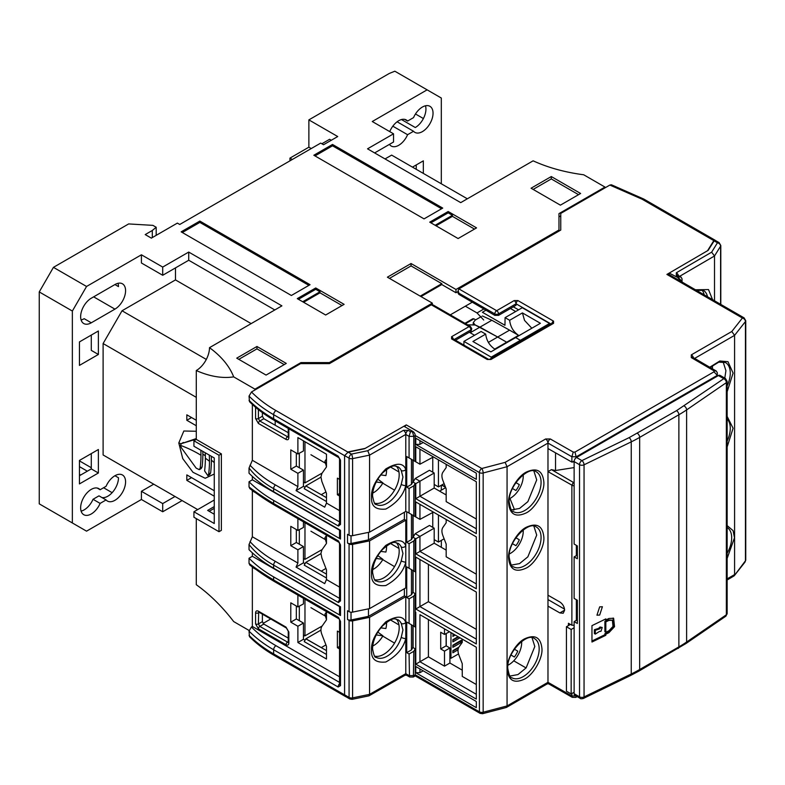<?xml version="1.0" encoding="UTF-8"?>
<svg xmlns="http://www.w3.org/2000/svg" width="785" height="785" viewBox="0 0 785 785"><rect width="100%" height="100%" fill="white"/><g stroke="black" fill="none" stroke-linecap="round" stroke-linejoin="round"><path stroke-width="1.18" d="M326.472 611.927L324.911 614.253L326.472 619.561M304.973 599.19L304.973 635.83L322.154 626.018M299.33 606.138L299.33 620.68M303.452 634.937L304.973 635.83M523.193 529.963A18.006 10.391 -60 0 1 510.515 553.317A18.006 10.391 -60 0 1 509.357 553.925M512.468 543.681L515.922 545.663A14.611 8.439 -60 0 0 519.317 539.776L515.873 537.774M599.671 606.864L602.399 606.746L599.671 615.057L596.953 615.185L599.671 606.864M602.232 627.49L600.005 626.999L598.631 628.353L599.583 628.893L600.957 627.549L602.232 627.49L600.957 631.366L599.583 631.356L595.305 634.113L594.363 633.564L594.363 629.747L595.305 630.296L595.305 634.113M574.129 693.714A3.346 1.933 120 0 0 574.826 695.245L580.223 698.356A3.346 1.933 -60 0 1 579.526 696.825L574.129 693.714L574.129 621.612L577.358 623.476L577.358 600.26L574.129 598.405L574.129 556.889L577.358 558.753L577.358 545.918L574.129 544.054L574.129 461.58L579.526 464.7L579.526 696.825A3.346 1.933 180 0 0 584.05 696.943A3.346 1.756 64.1 0 1 583.353 698.473L630.551 675.522A3.346 1.756 64.1 0 0 631.248 673.991L584.05 696.943L584.05 464.808A3.346 1.756 -115.9 0 0 581.891 460.599L576.494 457.478A3.346 1.933 120 0 0 574.129 461.58M576.494 599.769L576.494 620.248L574.129 621.612M576.494 545.418L576.494 555.525L574.129 556.889M727.145 613.536L725.693 616.294A3.346 2.09 55.6 0 0 726.361 614.783L686.61 642.032L686.61 409.898L726.361 382.648L726.361 614.783A3.346 1.933 0 0 0 727.145 613.536L727.145 381.402A3.346 1.933 180 0 1 726.361 382.648A3.346 2.09 -124.4 0 0 723.799 378.674A3.346 1.933 -60 0 1 725.468 378.507L720.071 375.387A3.346 1.933 120 0 0 718.403 375.554L576.494 457.478M576.494 620.248L577.358 620.749M576.494 555.525L577.358 556.025M608.915 632.69L614.537 626.685L613.635 618.266L608.915 618.482L605.834 619.983L605.834 618.894L591.968 625.635L591.968 642.022L605.834 635.281L605.834 634.182L608.915 632.69L607.973 632.141L613.389 626.538L613.144 618.03M605.834 619.983L604.892 619.355M607.973 632.141L604.892 633.632L605.834 634.182M604.892 633.632L604.892 634.731L605.834 635.281M604.892 634.731L591.968 641.011M612.369 620.238L607.973 619.846L604.892 621.347L604.892 631.729L605.834 632.268L608.915 630.777L613.026 626.391L612.369 620.238L608.915 620.395L605.834 621.897L605.834 632.268M598.631 628.353L594.363 629.747M604.892 621.347L605.834 621.897M599.583 628.893L595.305 630.296M491.204 358.431L491.204 357.146L520.377 340.307L520.377 341.583M467.517 324.804L475.2 324.99L497.67 337.03L479.929 327.149L470.205 332.762M491.204 357.146L463.925 341.397L481.117 331.476L485.689 334.116C486.504 340.523 489.526 345.518 494.746 349.089L518.571 335.342L509.583 330.151L497.67 337.03L506.659 342.221A12.727 7.35 -120 0 0 507.149 342.486L497.67 337.03L488.368 342.397M518.571 335.342C513.351 331.761 510.387 326.737 509.651 320.28L505.079 317.64L522.27 307.72L549.549 323.469L520.377 340.307L515.647 337.579L490.89 351.866L472.913 341.495L485.689 334.116M445.429 486.994L441.857 484.934M441.337 547.331L441.356 540.384M463.896 345.106L463.925 341.397M441.307 490.164L441.307 485.248M441.631 485.061L445.556 487.328M474.552 335.264L469.322 332.251M304.973 522.722L304.973 559.362L322.154 549.549M299.33 529.669L299.33 544.221M303.452 558.469L304.973 559.362M570.459 624.418L566.427 626.744L571.156 629.472L574.129 627.755M566.427 626.744L566.427 691.192L571.156 693.93L574.129 692.213M571.156 693.93L571.156 629.472M386.514 469.42A18.006 10.45 -59.7 0 1 386.554 470.529A18.006 10.45 -59.7 0 1 385.886 475.592L380.813 474.925M377.722 479.095L382.913 482.883A18.006 10.45 -59.7 0 1 372.708 493.098M382.913 482.883L376.211 482.01M326.472 535.458L324.911 537.784L326.472 543.102M483.697 320.015L477.025 312.94L465.328 306.189M465.534 323.655L473.904 318.828L472.894 318.73L464.946 323.322M473.904 318.828L475.651 319.838M405.786 546.026A3.346 2.532 154.8 0 1 401.243 546.968L402.95 553.494L401.243 560.883A3.346 1.02 17 0 0 405.786 562.08L405.786 587.916L369.568 608.611L369.568 540.875L405.786 520.19L405.786 546.026C403.362 539.187 396.71 538.971 385.818 545.398C375.73 555.878 370.971 565.288 371.55 573.609C370.971 582.598 375.73 586.572 385.818 585.532C396.71 579.507 403.362 571.686 405.786 562.08L405.786 546.026M405.786 469.558A3.346 2.532 154.8 0 1 401.243 470.509L402.95 477.035L401.243 484.423A3.346 1.02 17 0 0 405.786 485.611L405.786 511.447L369.568 532.142L369.568 455.123L405.786 434.439L405.786 469.558C403.362 462.718 396.71 462.512 385.818 468.93C375.73 479.409 370.971 488.82 371.55 497.14C370.971 506.129 375.73 510.103 385.818 509.063C396.71 503.038 403.362 495.217 405.786 485.611L405.786 469.558M415.236 674.786L413.803 675.61L409.073 675.591L405.786 673.667L369.568 694.362L369.568 617.344L405.786 596.659L405.786 622.495A3.346 2.532 154.8 0 1 401.243 623.437L402.95 629.962L401.243 637.351A3.346 1.02 17 0 0 405.786 638.548L405.786 673.667A3.346 1.943 120.3 0 0 406.473 675.198L409.672 677.004L413.234 677.013L414.539 676.327A3.346 1.923 -119.7 0 0 415.236 674.786L415.236 648.842L412.881 647.478L412.881 625.635M396.327 542.651A21.744 12.619 -59.7 0 1 399.182 551.306A21.744 12.619 -59.7 0 1 390.783 571.892A21.744 12.619 -59.7 0 1 374.72 579.703M396.327 466.182A21.744 12.619 -59.7 0 1 399.182 474.837A21.744 12.619 -59.7 0 1 390.783 495.433A21.744 12.619 -59.7 0 1 374.72 503.234M396.327 619.12A21.744 12.619 -59.7 0 1 399.182 627.774A21.744 12.619 -59.7 0 1 390.783 648.361A21.744 12.619 -59.7 0 1 374.72 656.162M415.775 483.638L419.946 481.234L415.216 478.497L413.096 482.098L415.775 483.638L415.775 498.661L476.318 533.623L476.318 481.735L415.775 446.773L415.775 461.796L415.236 461.482L415.236 435.557A3.346 1.923 -119.7 0 0 412.881 431.456L403.941 426.235L365.192 448.382L347.706 451.993M412.881 647.478L411.458 649.931L406.728 652.649L406.728 622.054L415.236 626.999L415.236 593.686L412.881 592.312L411.458 594.765L406.728 597.483L406.728 566.888L415.236 571.833L415.236 538.52L412.881 537.146L411.458 539.599L406.728 542.317L406.728 511.722L415.236 516.667L415.236 483.354L412.881 481.98L412.881 460.138M412.881 537.146L412.881 515.303M412.881 592.312L412.881 570.469M406.728 652.649L409.073 654.013L413.803 651.305L413.401 676.974M409.073 654.013L409.485 676.955M345.351 696.373L349.767 698.944A3.346 1.943 -59.7 0 1 349.07 697.414A3.346 1.933 180 0 0 352.583 697.875L369.568 694.362L368.842 695.873L352.131 699.327A3.346 0.922 78.3 0 0 352.583 697.875L352.583 620.856L369.568 617.344M352.583 620.856A3.346 1.933 180 0 1 349.07 620.395L347.519 619.493L347.519 610.75L349.07 611.662A3.346 1.933 0 0 0 352.583 612.123L352.583 544.388A3.346 1.933 180 0 1 349.07 543.936L347.519 543.024A3.346 1.933 0 0 0 351.023 543.485L368.479 539.874L404.373 519.366L404.373 512.252M347.519 543.024L347.519 534.281L349.07 535.193A3.346 1.933 0 0 0 352.583 535.655L352.583 458.636L369.568 455.123L367.743 450.718L403.431 430.337L408.161 430.347L410.476 431.701L409.073 436.362L413.803 436.372L415.236 435.557M410.476 431.701L412.439 431.711L413.803 436.372L413.803 460.677L415.236 461.501M347.814 451.974L351.454 454.093A3.346 0.922 78.3 0 1 352.583 458.636A3.346 1.933 180 0 1 349.07 458.175L349.07 535.193M411.458 459.313L411.458 484.433L406.728 487.151L406.728 456.556L413.803 460.677M411.458 484.433L412.881 481.98M406.728 487.151L409.073 488.515L413.803 485.807L415.236 483.354M413.803 515.843L413.803 485.807M411.458 539.599L411.458 514.479M406.728 542.317L409.073 543.681L413.803 540.973L415.236 538.52M413.803 571.009L413.803 540.973M411.458 594.765L411.458 569.645M406.728 597.483L409.073 598.847L413.803 596.139L415.236 593.686M413.803 626.175L413.803 596.139M411.458 649.931L411.458 624.811M415.236 648.842L413.803 651.305M347.519 619.493A3.346 1.933 0 0 0 351.023 619.954L368.479 616.343L404.373 595.835L404.373 588.721M369.568 532.142L352.583 535.655M409.073 457.93L409.073 436.362L405.786 434.439A3.346 1.943 120.3 0 1 408.161 430.347M409.073 513.096L409.073 488.515M409.073 568.261L409.073 543.681M409.073 623.427L409.073 598.847M405.786 520.19L404.373 519.366M405.786 596.659L404.373 595.835M405.786 638.548L405.786 622.495C403.362 615.656 396.71 615.44 385.818 621.857C375.73 632.347 370.971 641.757 371.55 650.078C370.971 659.066 375.73 663.04 385.818 662C396.71 655.975 403.362 648.155 405.786 638.548M369.568 540.875L352.583 544.388M369.568 608.611L352.583 612.123M368.479 532.367L368.479 539.874M368.479 608.836L368.479 616.343M701.662 289.724A21.744 12.482 -60.3 0 1 704.155 294.807M713.82 240.622L707.56 250.709L669.212 273.082L669.212 274.632M681.586 281.776L682.037 281.511L678.682 277.988L669.212 273.082M678.25 278.243A3.346 1.943 59.7 0 1 680.418 281.099M682.037 282.031L682.008 278.763L681.027 277.085L678.672 276.86L678.682 277.988M679.663 276.31L714.517 255.969L711.622 252.191L676.307 272.787L676.327 275.525L678.672 276.86M714.517 300.792L714.517 255.969L720.601 246.166A3.346 2.571 -148.2 0 0 717.451 242.781L711.622 252.191M446.233 633.505L446.233 645.878M450.963 632.592L450.963 658.272L449.903 657.663M450.963 658.272L458.518 653.915M458.038 649.823L452.866 652.806L452.866 650.618L458.921 647.125M459.961 637.783L452.866 641.885L452.866 639.696L458.067 636.694M455.231 635.055L452.866 636.419L453.337 633.956M452.866 645.162L461.374 640.246L461.374 642.424L452.866 647.34L452.866 645.162M458.489 647.919L452.866 651.167M458.538 636.969L452.866 640.246M453.808 634.231L452.866 634.78M461.374 642.424L459.961 641.61L461.374 640.246M459.961 641.61L452.866 645.702M210.635 472.904L208.692 474.022L207.858 475.641L209.791 474.523L210.635 472.904A107.3 61.956 120 0 0 211.381 460.187A107.3 61.956 120 0 0 211.302 456.262M202.118 466.898L200.204 467.997L199.282 469.665L201.195 468.557L202.118 466.898A108.634 62.721 120 0 0 202.864 454.181A108.634 62.721 120 0 0 202.824 451.365M196.289 438.56L181.178 443.721L183.405 442.465M196.289 431.269L183.837 431.004L178.794 442.956L182.748 458.617L192.982 472.295L205.189 478.261L214.266 474.012M196.289 439.129L181.482 443.584L180.354 445.33A106.024 61.21 180 0 1 200.97 455.271A105.955 61.171 120 0 0 200.832 450.217M208.692 474.022A104.591 60.386 120 0 0 209.467 461.286A104.591 60.386 120 0 0 209.261 455.084M205.219 452.749A105.484 60.906 -60 0 1 205.366 458.195A105.484 60.906 -60 0 1 204.61 470.921L207.858 475.641M101.922 497.553A15.052 8.694 120 0 0 107.839 496.208A15.052 8.694 120 0 0 118.476 477.771L114.934 475.73A15.052 8.694 -60 0 1 122.46 474.984A15.052 8.694 -60 0 1 124.766 487.043A15.052 8.694 -60 0 1 114.934 500.3A15.052 8.694 -60 0 1 107.408 501.046A15.052 8.694 -60 0 1 106.083 499.947L98.988 495.855L93.032 499.289L100.127 503.391A15.052 8.694 -60 0 1 91.286 513.959A15.052 8.694 -60 0 1 83.76 514.705A15.052 8.694 -60 0 1 81.454 502.645A15.052 8.694 -60 0 1 91.286 489.379A15.052 8.694 -60 0 1 98.812 488.633A15.052 8.694 -60 0 1 100.127 489.732L97.193 488.034M81.1 511.113A15.052 8.694 120 0 0 84.191 509.858A15.052 8.694 120 0 0 93.032 499.289M401.459 119.536L415.294 127.533A15.052 8.694 120 0 0 425.48 105.789M404.658 119.359L407.592 121.057L413.548 117.613A15.052 8.694 -60 0 1 422.389 107.045A15.052 8.694 -60 0 1 429.915 106.299A15.052 8.694 -60 0 1 432.231 118.358A15.052 8.694 -60 0 1 422.389 131.625A15.052 8.694 -60 0 1 414.873 132.371A15.052 8.694 -60 0 1 413.548 131.272L397.112 121.783M389.743 131.615A15.052 8.694 -60 0 1 398.741 120.704A15.052 8.694 -60 0 1 406.267 119.958A15.052 8.694 -60 0 1 407.592 121.057M392.834 126.189L407.592 134.706A15.052 8.694 -60 0 1 398.741 145.284A15.052 8.694 -60 0 1 391.215 146.03A15.052 8.694 -60 0 1 389.458 144.362M199.282 469.665L196.171 468.145L181.482 447.95L180.354 445.33M200.204 467.997A105.955 61.171 120 0 0 200.97 455.271M186.83 420.289L191.56 417.551L196.289 420.289L186.83 414.823L186.83 420.289L196.289 425.745M191.56 477.633L214.266 490.743L186.83 474.905L186.83 480.371L191.56 477.633M415.481 113.982L423.39 118.545M413.548 131.272L407.592 134.706M100.127 489.732L106.083 486.298A15.052 8.694 -60 0 1 114.934 475.73M98.38 354.467L79.452 365.398L79.452 341.907L98.38 330.985L98.38 354.467L91.286 350.375L91.286 335.077M79.452 475.73L91.286 468.9L91.286 453.602M114.934 284.553A15.052 8.694 -60 0 1 122.46 283.807A15.052 8.694 -60 0 1 124.766 295.876A15.052 8.694 -60 0 1 114.934 309.133L91.286 322.792A15.052 8.694 -60 0 1 83.76 323.538A15.052 8.694 -60 0 1 81.454 311.478A15.052 8.694 -60 0 1 91.286 298.212L114.934 284.553L118.476 286.603A15.052 8.694 120 0 0 118.025 283.307M81.1 319.946A15.052 8.694 120 0 0 84.191 318.69L91.286 322.792M274.809 309.957L188.724 260.247L162.711 275.27L141.418 262.985L141.418 254.791L86.556 286.466L53.439 267.351L128.652 223.931L152.889 225.364L156.195 227.267L152.3 230.486L152.3 237.58M156.195 227.267L156.195 235.333M311.233 148.561L308.868 147.188L308.868 119.879L337.727 136.541L323.528 144.734L320.692 143.096L179.736 224.481L177.371 223.107L151.358 238.13L145.205 234.578L152.3 230.486M303.599 302.274L319.986 292.815L319.986 291.775L302.696 301.754M436.048 225.805L452.425 216.346L452.425 215.306L435.145 225.285M214.266 506.58L207.642 510.407L214.266 514.234M214.266 457.969L214.266 523.516L193.924 511.771L193.924 517.236L218.995 531.71L218.995 455.241L193.924 440.768L193.924 446.233L214.266 457.969M186.83 480.371L214.266 496.208M214.266 500.025L193.924 511.771M308.868 147.188L289.95 158.119L289.95 160.846M292.314 159.483L289.95 158.119M441.317 183.788L441.317 98.037L394.845 71.209L389.281 73.456L308.868 119.879M427.118 89.843L372.257 121.518L393.54 133.813L393.54 142.006L374.622 152.928M467.33 198.801L391.646 155.116L385.023 158.933M106.083 499.947L100.127 503.391M91.286 468.9L98.38 472.992L79.452 483.913L79.452 460.432L98.38 449.511L98.38 472.992M175.006 496.483L162.711 503.578L141.418 491.292L153.723 484.188M122.028 465.897L103.11 454.966L103.11 343.545L122.028 310.772L175.477 279.911L175.477 267.901M197.712 509.593L103.11 454.966M196.289 397.347L103.11 343.545M206.318 359.432L122.028 310.772M251.161 323.606L175.477 279.911M103.581 487.74L112.137 492.676M86.556 286.466L72.357 311.046L39.25 291.932L39.25 503.852L86.556 531.16L141.418 499.486L141.418 491.292M72.357 311.046L72.357 522.967M416.246 164.938L416.246 169.315M412.459 167.126L423.341 160.846L423.341 173.406M331.28 140.26L329.612 139.288L321.86 143.763M284.219 364.603L256.96 348.864L238.797 359.344M578.555 194.67L551.286 178.931L533.133 189.42M315.001 155.921L332.516 145.804L441.572 208.761M298.437 299.291L315.727 289.312L319.986 291.775M319.986 292.815L342.044 305.551M182.316 232.517L199.841 222.4L308.888 285.367M430.887 222.822L448.176 212.843L452.425 215.306M452.425 216.346L474.483 229.083M209.173 511.29L214.266 508.356M218.995 455.241L221.36 453.877L221.36 530.346L218.995 531.71M221.36 453.877L196.289 439.404L193.924 440.768M141.418 499.486L162.711 511.771L182.1 500.575M162.711 503.578L162.711 511.771M249.09 630.473L233.675 621.573A125.757 72.612 -120 0 0 196.289 584.727L196.289 518.6M393.54 133.813L367.527 148.826L460.707 202.628L533.113 160.827C548.126 167.666 564.984 172.317 583.706 174.78L604.98 187.065L558.979 213.618L558.979 230.005L455.977 289.469L455.977 292.746L441.788 284.553L441.788 283.67L420.201 296.131M432.329 304.668L432.329 303.128L387.388 277.183L411.046 263.524L411.046 265.909L389.458 278.381M233.675 376.869A125.757 72.612 0 0 0 209.497 347.667A18.683 10.784 -60 0 1 196.289 370.54A125.757 72.612 -120 0 0 233.675 376.869L254.948 389.154L254.948 389.968M196.289 439.404L196.289 370.54M209.497 347.667L281.903 305.856L188.724 252.063L188.724 260.247M188.724 252.063L162.711 267.077L162.711 275.27M162.711 267.077L141.418 254.791M53.439 267.351L39.25 291.932M256.96 348.864L256.96 346.479L236.736 358.156L266.066 375.083L286.28 363.416L256.96 346.479M551.286 176.546L531.072 188.223L560.392 205.16L580.615 193.483L551.286 176.546L551.286 178.931M442.73 208.094L332.516 144.46L313.833 155.244L424.047 218.878L442.73 208.094M332.516 145.804L332.516 144.46M325.657 315.011L344.105 304.354L315.727 287.967L297.279 298.624L325.657 315.011M315.727 289.312L315.727 287.967M291.372 295.484L310.055 284.69L199.841 221.066L181.158 231.85L291.372 295.484M199.841 222.4L199.841 221.066M448.176 212.843L448.176 211.508L429.729 222.155L458.106 238.542L476.554 227.886L448.176 211.508M604.98 187.88L604.98 187.065M441.788 283.67L411.046 265.909M432.329 303.128L329.327 362.591L300.949 362.591L254.948 389.154M411.046 263.524L455.977 289.469M275.192 420.878L275.192 425.234M300.949 362.591L300.949 363.622M560.755 215.875L558.979 216.895M558.979 231.094L558.979 230.005M458.116 291.51L455.977 292.746M441.788 284.553L420.976 296.573M329.327 363.622L329.327 362.591M472.325 302.156L450.305 314.863M509.956 498.465L514.44 509.573L513.508 510.113M446.174 493.902L445.272 494.432M438.442 515.029L438.442 542.062L444.124 538.785M445.674 487.642L439.59 491.155M434.183 539.609L438.442 542.062M432.771 527.353L432.771 512.477M304.973 441.818L304.973 482.893L322.154 473.08M299.33 453.2L299.33 467.752M303.452 482L304.973 482.893M509.651 320.28L522.427 312.911L540.404 323.283L515.647 337.579L520.377 340.307L520.897 341.279M473.247 324.401L473.247 322.664L475.2 324.99L479.929 327.149L491.842 320.27L509.583 330.151M549.549 323.469L550.079 324.44M522.427 312.911L524.537 320.398L531.828 328.238M481.293 316.59L475.2 320.103L473.247 322.664M486.003 310.173L482.392 312.263L504.961 325.284L505.079 317.64M515.686 311.517L510.456 308.495M482.373 315.962L491.842 320.27M386.514 545.889A18.006 10.45 -59.7 0 1 386.554 546.998A18.006 10.45 -59.7 0 1 385.886 552.061L380.813 551.394M377.722 555.564L382.913 559.352A18.006 10.45 -59.7 0 1 372.708 569.567M382.913 559.352L376.211 558.469M326.472 458.989L324.911 461.315L326.472 466.633M386.514 622.358A18.006 10.45 -59.7 0 1 386.554 623.467A18.006 10.45 -59.7 0 1 385.886 628.52L380.813 627.863M377.722 632.023L382.913 635.821A18.006 10.45 -59.7 0 1 372.708 646.026M382.913 635.821L376.211 634.937M438.442 459.863L438.442 486.896L444.124 483.629M434.183 484.443L438.442 486.896M432.771 472.187L432.771 457.312M521.642 641.453A18.006 10.391 -60 0 1 508.955 664.659A18.006 10.391 -60 0 1 507.934 665.199M511.015 655.014L514.361 657.006A14.611 8.439 -60 0 0 517.757 651.118L514.361 649.215M712.397 365.555A18.006 10.391 -60 0 1 712.456 366.86A18.006 10.391 -60 0 1 712.358 368.754M523.193 474.797A18.006 10.391 -60 0 1 510.515 498.151A18.006 10.391 -60 0 1 509.357 498.76M512.468 488.515L515.922 490.497A14.611 8.439 -60 0 0 519.317 484.61L515.873 482.608M543.877 537.49C544.584 547.312 535.076 563.767 526.225 568.075C515.559 572.952 509.671 569.557 508.562 557.88C507.856 548.058 517.364 531.602 526.225 527.294C536.881 522.408 542.769 525.813 543.877 537.49M543.877 482.324C544.584 492.146 535.076 508.602 526.225 512.909C515.559 517.786 509.671 514.391 508.562 502.714C507.856 492.892 517.364 476.436 526.225 472.128C536.881 467.242 542.769 470.647 543.877 482.324M541.974 648.92C542.67 658.605 533.3 674.835 524.566 679.084C514.047 683.892 508.248 680.536 507.149 669.026C506.462 659.341 515.833 643.111 524.566 638.862C535.076 634.054 540.885 637.4 541.974 648.92M297.888 486.592L296.063 490.625L324.705 507.169L326.472 503.087L326.472 493.363L321.879 481.539L320.947 476.956L321.879 473.463L326.472 466.938L326.472 454.23L297.888 437.598L297.888 453.975L290.793 449.883L290.793 469.224L297.888 473.326L297.888 486.592L252.348 460.295L252.348 404.422M724.8 378.125L725.919 370.667L723.093 361.748M727.145 538.265L727.145 532.662M511.408 565.092L519.562 563.61L527.863 556.83L536.714 535.076L533.888 526.156M511.408 509.926L519.562 508.444L527.863 501.664L536.714 479.91L533.888 470.99M509.936 676.071L517.963 674.58L526.127 667.898L534.811 646.506L532.053 637.754M296.328 529.541L296.328 542.494L303.452 546.576L297.888 549.794L297.888 563.061L296.063 567.094L324.705 583.628L326.472 579.556L326.472 569.832L321.879 558.007L320.947 553.425L321.879 549.932L326.472 543.406L326.472 535.135M346.175 696.844L344.586 694.882L344.586 455.653L348.059 452.189L364.593 448.716L406.277 424.901L404.609 426.628M574.129 483.344L573.521 482.49L574.129 482.402M476.318 629.354L428.414 601.693L428.414 564.405M444.496 628.854L444.496 634.437L440.709 632.249L440.709 648.94L444.496 651.128L444.496 666.151L428.414 656.859L428.414 619.571M476.318 684.52L462.257 676.405L462.257 663.708L458.931 655.141C457.694 651.746 457.694 649.067 458.931 647.095L462.257 642.375L462.257 639.108M476.318 519.022L446.174 501.625L446.174 488.927L442.848 480.361C441.612 476.966 441.612 474.287 442.848 472.315L446.174 467.585L446.174 464.327M476.318 574.188L446.174 556.791L446.174 544.093L442.848 535.527C441.612 532.132 441.612 529.453 442.848 527.481L446.174 522.751L446.174 519.493M449.501 631.748L444.496 634.437M446.125 633.564L446.125 645.819L440.709 648.94M446.125 645.819L449.903 647.998L444.496 651.128M449.903 647.998L449.903 663.021L444.496 666.151M574.129 625.213L571.882 625.223L568.428 623.27L568.428 625.596M547.979 599.573L564.543 609.14M576.357 620.327L576.357 599.691M576.357 555.603L576.357 545.339M555.544 452.837L555.544 470.509L574.129 467.585M555.544 470.509L551.433 469.626L547.979 471.628L547.979 448.549L571.882 462.1L574.159 461.188M573.521 482.49L551.433 469.626M339.532 676.788L252.348 626.45L251.445 626.989C258.157 633.887 266.321 640.118 275.957 645.692A3.346 1.933 -60 0 0 273.631 649.764C264.054 644.23 255.861 638.019 249.031 631.111L249.473 636.664C256.352 643.592 264.633 649.852 274.318 655.455L345.606 696.599M251.445 626.989L249.031 631.111M339.532 606.599L252.348 556.261L249.031 558.243L249.031 563.414C255.4 568.34 263.593 573.855 273.631 579.958L273.631 576.887L340.504 615.499L340.504 606.795L273.631 568.183C264.005 562.619 255.812 556.457 249.031 549.686L249.031 544.515L252.348 536.763L252.348 490.88L255.871 492.911M249.031 563.414L250.023 565.141M273.631 568.183L273.631 565.112C263.593 559.509 255.4 552.64 249.031 544.515M338.149 602.36L340.003 598.631L338.149 602.36L273.631 565.112A3.346 1.933 -60 0 1 275.437 561.412C265.762 556.045 257.294 549.461 250.023 541.65M326.472 579.556L339.532 587.092M339.532 530.13L252.348 479.802L249.031 481.774L249.031 486.955C255.4 491.871 263.593 497.386 273.631 503.499L273.631 500.428L340.504 539.03L340.504 530.326L273.631 491.714C264.005 486.15 255.812 479.988 249.031 473.218L249.031 468.046L252.348 460.295M249.031 486.955L250.023 488.672M273.631 491.714L273.631 488.643C263.593 483.04 255.4 476.171 249.031 468.046M338.149 525.891L340.003 522.172L338.149 525.891L273.631 488.643A3.346 1.933 -60 0 1 275.437 484.944C265.762 479.576 257.294 472.992 250.023 465.181M320.947 553.641L305.826 562.374L304.227 565.151L326.472 577.995M320.947 477.172L305.826 485.905L304.227 488.682L326.472 501.527M249.031 558.243C255.812 565.112 264.005 571.333 273.631 576.887M252.348 556.261L252.348 552.846M249.031 481.774C255.812 488.643 264.005 494.864 273.631 500.428M252.348 479.802L252.348 476.377M305.041 487.269L303.452 486.357L296.063 490.625M305.041 563.738L303.452 562.825L296.063 567.094M320.947 630.11L305.826 638.843L304.227 641.62L326.472 654.455M304.6 635.605L303.452 636.272M305.826 485.905L326.472 497.661M305.826 562.374L326.472 574.12M423.184 442.495L419.946 444.359L415.775 444.408L476.318 479.36L476.318 473.178L415.775 438.216L415.775 444.408M419.946 440.63L419.946 444.359M423.184 670.802L419.946 672.676L415.775 672.716L476.318 707.668L476.318 701.486L415.775 666.534L415.775 672.716M419.946 668.938L419.946 672.676M415.775 557.105L415.775 608.993L476.318 643.955L476.318 592.067L415.775 557.105L419.946 559.519L419.946 606.579L476.318 639.127M428.414 601.693L415.775 608.993M428.414 656.859L419.946 661.745L476.318 694.293M419.946 614.684L419.946 661.745L415.775 664.159L476.318 699.121L476.318 647.232L419.946 614.684M449.903 663.021L462.257 670.154M446.174 494.952L434.183 488.034L434.183 473.012L419.946 481.234L419.946 496.248L476.318 528.796M434.183 488.034L415.775 498.661M415.775 446.773L419.946 449.187L419.946 464.21L433.418 456.958M446.174 550.118L434.183 543.2L434.183 528.177L415.775 538.804L413.096 537.264L415.216 533.663L419.946 536.4L419.946 551.413L476.318 583.962M434.183 543.2L415.775 553.827L476.318 588.789L476.318 536.901L415.775 501.939L419.946 504.353L419.946 519.376L433.418 512.124M434.183 528.177L429.454 525.45L415.216 533.663M526.078 667.947L513.743 660.823M434.183 473.012L429.454 470.284L415.216 478.497M571.882 625.223L571.882 485.336L574.129 485.895M571.882 485.336L573.266 482.441M571.755 485.061L547.979 471.628L547.979 595.207L559.862 601.997C562.737 603.979 564.327 606.707 564.621 610.171L563.228 613.242L559.862 612.918L547.979 606.128L547.979 595.207M415.236 435.538L479.409 472.59A3.346 1.933 -60 0 1 481.774 468.498A3.346 1.128 75.3 0 1 483.158 472.982L483.158 712.221L482.618 713.693L480.096 713.359A3.346 1.933 -60 0 1 479.409 711.828A3.346 1.933 0 0 0 483.158 712.221L507.061 705.941L506.315 707.481L482.618 713.693M576.092 695.971L571.882 695.971L571.882 693.508M745.034 562.05L745.446 560.784A3.346 1.933 0 0 0 745.75 559.99L745.034 562.05L734.201 575.807L727.145 580.017M288.252 642.307L288.252 631.209A2.012 1.158 0 0 0 288.841 632.023L286.005 627.117L258.422 611.191C256.695 610.387 255.753 610.936 255.576 612.83L255.576 623.918L258.422 628.834L286.005 644.76C287.722 645.564 288.674 645.015 288.841 643.121A2.012 1.158 180 0 1 288.252 642.307L288.409 642.415M288.252 631.209L286.417 628.029A2.012 1.158 -60 0 1 286.005 627.117M286.417 628.029L258.834 612.104A2.012 1.158 -60 0 1 258.422 611.191M259.276 612.359L258.393 612.84A2.012 1.158 180 0 1 255.576 612.83M262.386 614.155L262.386 621.632L263.819 624.085L259.815 626.391L258.393 623.938L258.667 612.025M262.386 621.632L258.393 623.938A2.012 1.158 180 0 1 255.576 623.918M288.242 642.493L259.815 626.391A2.012 1.158 120 0 0 258.422 628.834M288.252 641.787L287.398 642.316A2.012 1.158 120 0 0 286.005 644.76M296.328 606.01L296.328 618.963L303.452 623.045L297.888 626.253L297.888 642.503L326.472 659.007L326.472 646.3L321.879 634.476C320.633 631.062 320.633 628.373 321.879 626.401L326.472 619.865L326.472 611.603M339.532 632.317L337.383 631.081L337.383 647.694L339.532 648.93M339.532 646.457L337.383 647.694M252.348 626.45L252.348 567.349L255.871 569.38M252.348 567.349L251.818 566.456M305.041 640.207L303.452 639.294L297.888 642.503M297.888 563.061L252.348 536.763M252.348 490.88L251.818 489.987M262.386 412.645L262.386 416.256L263.819 418.719L259.815 421.025L258.393 418.572A2.012 1.158 180 0 1 255.576 418.552L258.422 423.468L286.005 439.394C287.722 440.189 288.674 439.649 288.841 437.755L288.841 428.757M288.242 437.117L259.815 421.025A2.012 1.158 120 0 0 258.422 423.468M288.252 436.421L287.398 436.951A2.012 1.158 120 0 0 286.005 439.394M288.252 428.424L288.252 436.941A2.012 1.158 -0 0 0 288.841 437.755M339.532 479.38L337.383 478.143L337.383 494.756L339.532 495.992M339.532 493.529L337.383 494.756M339.532 510.633L326.472 503.087M263.819 418.719L288.252 432.721M263.819 624.085L288.252 638.097M303.452 598.307L303.452 603.92L297.888 606.913L290.793 602.811L290.793 622.162L297.888 626.253M297.888 595.099L297.888 606.913M296.328 618.963L290.793 622.162M303.452 623.045L303.452 639.294M303.452 440.935L303.452 450.983L297.888 453.975M296.328 453.073L296.328 466.035L290.793 469.224M296.328 466.035L303.452 470.107L297.888 473.326M303.452 470.107L303.452 486.357M303.452 521.848L303.452 527.451L297.888 530.444L290.793 526.352L290.793 545.693L297.888 549.794M297.888 518.63L297.888 530.444M296.328 542.494L290.793 545.693M303.452 546.576L303.452 562.825M249.031 400.35C255.861 407.15 264.054 413.322 273.631 418.847A3.346 1.933 120 0 0 274.318 420.377C264.643 414.784 256.361 408.543 249.483 401.665L249.031 396.111A153.193 88.44 0 0 0 273.631 414.686L344.586 455.653M338.139 456.095A3.346 1.933 -60 0 0 338.835 457.626L339.532 458.823L339.532 523.104L340.504 524.429L340.504 460.187L338.139 456.095L273.631 418.847L273.631 414.686A3.346 1.933 120 0 1 275.996 410.594L348.059 452.189M338.482 617.432L340.504 621.396L338.149 617.216L273.631 579.958A3.346 1.933 -60 0 0 274.318 581.499L274.318 581.499C263.132 574.914 257.333 570.401 254.85 568.644L249.718 564.994M338.855 618.757L338.149 617.216M339.532 606.226L339.532 614.125L340.504 615.499M338.149 540.747L339.532 543.534L339.532 599.573L340.504 600.898L340.504 544.927L338.482 540.963L273.631 503.499A3.346 1.933 -60 0 0 274.318 505.03L274.318 505.03C263.132 498.446 257.333 493.932 254.85 492.185L249.718 488.525M339.532 543.563L340.504 544.927M338.855 542.288L338.482 540.963M339.532 529.757L339.532 537.656L340.504 539.03M390.567 467.065L398.966 471.991M325.932 491.989L321.251 494.687M390.567 543.534L398.966 548.46M325.932 568.458L321.251 571.156M390.567 620.003L398.966 624.929M325.932 644.917L321.291 647.605L305.924 638.784M305.826 638.843L326.472 650.588M298.408 620.16L299.33 620.248M394.541 643.111L382.746 636.105M394.541 566.642L382.746 559.636M394.541 490.174L382.746 483.167M415.775 612.271L415.775 664.159M415.775 461.796L419.946 464.21M415.775 538.804L415.775 553.827M415.775 501.939L415.775 516.962L419.946 519.376M415.775 516.962L415.236 516.648M413.096 647.596L413.096 625.763L413.096 647.596M413.096 592.43L413.096 570.597L413.096 592.43M413.096 537.264L413.096 515.431M413.096 482.098L413.096 460.265M406.277 424.901L481.774 468.498L505.128 462.365L507.061 466.712L507.061 705.941L547.979 682.322A3.346 1.923 119.7 0 0 548.676 683.853L572.285 697.345L571.882 695.971L547.979 682.322L547.979 606.128M574.129 461.747L571.882 462.1L571.882 456.742L576.357 456.742L717.323 375.358L717.323 376.182M572.285 697.345L575.778 697.394L577.211 696.619M576.357 696.128L575.955 697.345M727.145 578.879L734.583 574.591L734.583 335.352L745.446 321.546L745.446 560.784L734.201 575.807M745.75 559.99L745.75 320.751A3.346 1.933 0 0 1 745.446 321.546A3.346 2.483 -141.8 0 0 742.404 318.023L666.907 274.426L708.148 250.366L714.173 240.818L642.11 199.213L609.857 185.064L560.755 213.412L560.755 230.074L458.882 288.89L458.146 290.489L458.882 293.178L494.766 313.892A2.679 1.433 0 0 0 498.544 313.892L498.544 315.374L494.766 315.354L494.766 313.892A2.679 1.541 -60 0 1 496.66 310.693A2.679 1.541 60 0 1 498.544 313.892L516.049 303.795L516.049 305.267L498.544 315.374M458.146 290.489L458.067 293.247L458.852 294.365L494.766 315.354M513.351 306.837L518.571 309.849M455.477 340.248L471.069 331.241L471.756 328.64A2.679 1.541 -3.5 0 1 470.98 329.818A2.679 1.541 -120 0 0 469.087 326.609A2.679 1.541 -60 0 1 470.421 326.482L471.756 328.64M263.073 623.418L270.756 618.982M415.236 674.776L479.409 711.828L479.409 472.59A3.346 1.933 -0 0 0 483.158 472.982L507.061 466.712L547.979 443.083L547.979 448.549M576.357 457.567L574.973 452.082L713.977 371.825L717.323 375.358L717.323 372.777L716.342 371.079L713.977 370.834L691.291 357.607A3.346 1.943 -59.7 0 1 692.978 357.44L716.342 371.079M458.882 288.89L496.66 310.693L514.155 300.586L517.943 300.586L553.553 321.153L553.553 323.332L490.978 359.461L487.2 359.461L451.581 338.904L451.581 336.716L469.087 326.609L431.318 304.806L433.251 305.022L470.421 326.482M431.318 304.806L329.445 363.622L300.596 363.622L251.485 391.97L249.031 396.111M550.334 438.982L573.256 452.082L571.882 456.742L547.979 443.083A3.346 1.933 60 0 0 545.614 438.992L550.334 438.982A3.346 1.923 119.7 0 0 547.979 443.083M691.291 357.607L691.3 354.879L731.787 331.505L734.583 335.352L694.637 358.411M666.907 274.426L668.565 274.259L744.082 317.856A3.346 1.933 -60 0 0 742.404 318.023L731.787 331.505M714.173 240.818L715.233 240.387M609.857 185.064L611.407 184.779L643.779 199.047A3.346 1.933 -60 0 0 642.11 199.213M324.99 614.979L326.472 615.842M629.089 437.657A3.346 1.756 64.1 0 1 631.248 441.857L584.05 464.808A3.346 1.933 180 0 1 579.526 464.7A3.346 1.933 -60 0 1 581.891 460.599L629.089 437.657L676.513 410.663L723.799 378.674L718.403 375.554M637.302 433.3A3.346 1.933 60 0 1 639.667 437.392A133.793 77.244 0 0 1 631.248 441.857L631.248 673.991A133.793 77.244 180 0 0 639.667 669.527A3.346 1.933 60 0 1 638.98 671.057L630.551 675.522M676.513 410.663A3.346 1.933 60 0 1 678.878 414.755L678.878 646.889A133.793 77.244 0 0 0 686.61 642.032A3.346 2.09 55.6 0 1 685.943 643.543L638.98 671.057M684.049 405.923A3.346 2.09 -124.4 0 1 686.61 409.898A133.793 77.244 180 0 1 678.878 414.755L639.667 437.392L639.667 669.527L678.878 646.889A3.346 1.933 60 0 1 678.181 648.42M607.973 619.846L608.915 620.395M324.99 538.51L326.472 539.373M483.933 308.947L477.025 312.94M414.254 535.301L413.096 534.624M401.243 560.883A21.744 12.619 -59.7 0 1 376.074 580.831C374.896 581.557 373.719 578.692 372.541 572.236C372.826 564.278 376.133 556.693 382.472 549.5C394.796 538.922 394.924 543.22 397.985 543.279A21.744 12.619 -59.7 0 1 401.243 546.968M401.243 484.423A21.744 12.619 -59.7 0 1 376.074 504.362C374.896 505.089 373.719 502.223 372.541 495.777C372.826 487.809 376.133 480.234 382.472 473.031C394.796 462.453 394.924 466.751 397.985 466.81A21.744 12.619 -59.7 0 1 401.243 470.509M401.243 637.351A21.744 12.619 -59.7 0 1 376.074 657.3C374.896 658.016 373.719 655.161 372.541 648.704C372.826 640.746 376.133 633.161 382.472 625.969C394.796 615.391 394.924 619.689 397.985 619.738A21.744 12.619 -59.7 0 1 401.243 623.437M344.586 455.565L349.07 458.175A3.346 1.943 -59.7 0 1 351.454 454.093L367.743 450.718M405.786 673.667A3.346 1.923 60.3 0 1 405.089 675.198L406.483 675.198M349.07 620.395L349.07 697.414L344.586 694.794M349.07 543.936L349.07 611.662M403.431 430.337A3.346 1.923 60.3 0 1 405.786 434.439M351.023 619.954L351.023 612.212M351.023 543.485L351.023 535.753M696.599 290.44L703.321 290.322A21.744 12.482 -60.3 0 1 707.491 296.73M713.781 240.681L717.451 242.781A3.346 1.923 -60.3 0 1 719.109 242.604L720.797 245.509A3.346 1.933 0 0 1 720.601 246.166L720.601 304.305M712.554 299.654L708.512 289.577L695.441 289.773M681.027 277.085L677.995 275.349A3.346 1.923 119.7 0 0 676.327 275.525M678.466 275.623A3.346 1.943 -120.3 0 0 676.307 272.787M211.381 460.187A108.703 62.761 180 0 1 214.266 462.61M202.864 454.181A108.703 62.761 180 0 1 205.336 455.771M178.794 442.956A108.703 62.761 180 0 1 181.1 443.77M205.366 458.195A106.024 61.21 180 0 1 209.467 461.286M79.452 460.893L91.286 467.723M87.321 471.186L79.452 466.643M79.452 474.356L80.639 475.043M93.65 296.848L114.934 309.133M324.99 462.041L326.472 462.905M727.145 391.774L733.092 373.081L727.989 361.689L719.825 360.992L709.758 367.233M710.15 367.468L718.736 362.16L725.379 362.503A22.971 13.266 -60 0 1 730.276 373.101A22.971 13.266 -60 0 1 727.145 385.975M727.145 446.94L733.092 428.247L727.145 416.423M727.145 419.004A22.971 13.266 -60 0 1 730.276 428.267A22.971 13.266 -60 0 1 727.145 441.141M727.145 558.429L734.495 537.764L733.082 530.65L727.145 525.597M727.145 527.51A22.618 13.06 -60 0 1 731.679 537.784A22.618 13.06 -60 0 1 727.145 553.297M541.071 537.499A22.971 13.266 -60 0 1 530.945 560.716A22.971 13.266 -60 0 1 513.204 566.691C511.82 567.349 510.466 564.14 509.151 557.065C508.052 541.189 528.796 520.583 536.165 526.902A22.971 13.266 -60 0 1 541.071 537.499M541.071 482.333A22.971 13.266 -60 0 1 530.945 505.55A22.971 13.266 -60 0 1 513.204 511.526C511.82 512.193 510.466 508.974 509.151 501.9C508.052 486.023 528.796 465.417 536.165 471.736A22.971 13.266 -60 0 1 541.071 482.333M539.167 648.93A22.618 13.06 -60 0 1 529.198 671.793A22.618 13.06 -60 0 1 511.722 677.671C510.368 678.328 509.033 675.178 507.738 668.202C506.649 652.561 527.118 632.268 534.34 638.499A22.618 13.06 -60 0 1 539.167 648.93M564.621 610.171L559.862 612.918M344.586 694.882L273.631 653.915L273.631 649.764L338.139 687.003L340.504 685.639L340.504 621.396M274.318 655.455A3.346 1.933 120 0 1 273.631 653.915A153.193 88.44 180 0 1 249.031 635.35M288.841 643.121L288.841 632.023M339.532 682.391L275.957 645.692M340.003 598.631L275.437 561.412M255.576 407.454L255.576 418.552M258.393 409.603L258.393 418.572L262.386 416.256M340.003 522.172L275.437 484.944M338.482 526.058L340.504 524.429M339.532 458.823L339.532 458.823A3.346 1.933 0 0 0 340.504 460.187M339.532 683.725A3.346 1.933 120 0 0 338.139 687.003M339.532 620.032L339.532 684.275A3.346 1.933 0 0 0 340.504 685.639M338.482 602.527L340.504 600.898M547.979 682.322A3.346 1.933 60 0 1 547.282 683.853L506.492 707.403M471.069 331.241L470.98 329.818L454.191 339.503M458.852 294.365L458.882 293.178M514.155 300.586A2.679 1.541 60 0 1 516.049 303.795L550.942 323.94M251.485 391.97C258.196 398.819 266.36 405.021 275.996 410.594M505.128 462.365L545.614 438.992M573.256 452.082L574.973 452.082M713.977 371.825L713.977 370.834M691.3 354.879A3.346 1.933 60 0 1 693.459 357.724M517.943 300.586A2.679 1.541 120 0 0 516.049 303.795M553.553 321.153A2.679 1.541 120 0 0 551.835 323.42M553.553 323.332A2.679 1.541 -120 0 0 552.218 323.204L489.644 359.334L488.535 359.334A2.679 1.541 -60 0 0 487.2 359.461M490.978 359.461A2.679 1.541 -120 0 0 489.644 359.334M451.581 338.904A2.679 1.541 -60 0 1 452.925 338.767L488.535 359.334M451.581 336.716A2.679 1.541 60 0 1 453.308 338.992M725.693 616.294L685.943 643.543M580.223 698.356C580.321 698.856 581.371 698.895 583.353 698.473M727.145 381.402L725.468 378.507M325.363 463.16L310.929 454.741M369.028 695.804L405.089 675.198M349.767 698.944L352.131 699.327M682.037 281.491L682.008 278.763M714.85 240.171L719.109 242.604M720.797 304.413L720.797 245.509M325.363 539.629L310.929 531.209M325.363 616.097L310.929 607.668M338.835 457.626L274.318 420.377M338.845 618.747L274.318 581.499M338.845 542.278L274.318 505.03M415.029 675.787L480.096 713.359M548.676 683.853L547.282 683.853M745.75 320.751L744.082 317.856M692.978 357.44L693.665 358.971M715.066 240.2L643.779 199.047"/></g></svg>
